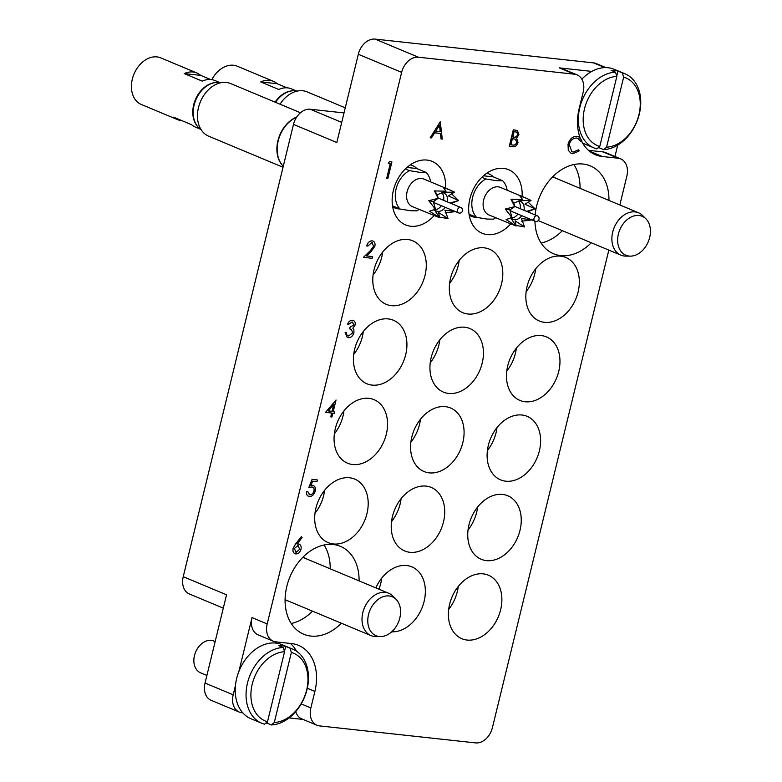 <?xml version="1.0" encoding="UTF-8"?>
<svg xmlns="http://www.w3.org/2000/svg" width="782" height="782" viewBox="0 0 782 782"><rect width="100%" height="100%" fill="white"/><g stroke="black" fill="none" stroke-linecap="round" stroke-linejoin="round"><path stroke-width="1.17" d="M359.085 580.879A47.614 34.828 112.7 0 0 340.444 546.354A47.614 34.828 112.7 0 0 333.24 544.507A47.614 34.828 112.7 0 0 288.187 581.603A47.614 34.828 112.7 0 0 303.719 634.222A47.614 34.828 112.7 0 0 310.923 636.069A47.614 34.828 112.7 0 0 341.382 623.225M291.236 623.498A47.614 34.828 112.7 0 0 312.507 611.153M330.209 568.807A47.614 34.828 112.7 0 0 324.051 545.005M534.947 221.179A47.614 34.828 112.7 0 0 553.578 253.759A47.614 34.828 112.7 0 0 560.782 255.606A47.614 34.828 112.7 0 0 591.251 242.762M608.953 200.417A47.614 34.828 112.7 0 0 590.312 165.892A47.614 34.828 112.7 0 0 583.108 164.044A47.614 34.828 112.7 0 0 535.162 214.933M541.095 243.036A47.614 34.828 112.7 0 0 562.366 230.69M580.068 188.345A47.614 34.828 112.7 0 0 573.91 164.543M445.584 188.139A34.428 25.171 112.7 0 0 432.172 161.395A34.428 25.171 112.7 0 0 393.385 190.378A34.428 25.171 112.7 0 0 405.614 224.913A34.428 25.171 112.7 0 0 434.078 215.666M425.037 275.362A34.428 25.171 112.7 0 0 412.808 240.817A34.428 25.171 112.7 0 0 374.021 269.8A34.428 25.171 112.7 0 0 386.259 304.335A34.428 25.171 112.7 0 0 425.037 275.362M373.073 274.99A34.428 25.171 112.7 0 0 381.724 257.249A34.428 25.171 112.7 0 0 382.662 252.058M405.682 354.784A34.428 25.171 112.7 0 0 393.444 320.249A34.428 25.171 112.7 0 0 354.657 349.231A34.428 25.171 112.7 0 0 366.895 383.767A34.428 25.171 112.7 0 0 405.682 354.784M353.718 354.422A34.428 25.171 112.7 0 0 362.359 336.68A34.428 25.171 112.7 0 0 363.307 331.48M482.201 363.122A34.428 25.171 112.7 0 0 469.972 328.577A34.428 25.171 112.7 0 0 431.185 357.56A34.428 25.171 112.7 0 0 443.423 392.105A34.428 25.171 112.7 0 0 482.201 363.122M430.237 362.76A34.428 25.171 112.7 0 0 438.888 345.009A34.428 25.171 112.7 0 0 439.826 339.818M501.565 283.69A34.428 25.171 112.7 0 0 489.337 249.155A34.428 25.171 112.7 0 0 450.549 278.138A34.428 25.171 112.7 0 0 462.778 312.673A34.428 25.171 112.7 0 0 501.565 283.69M449.601 283.328A34.428 25.171 112.7 0 0 458.242 265.587A34.428 25.171 112.7 0 0 459.19 260.386M522.102 196.478A34.428 25.171 112.7 0 0 508.691 169.723A34.428 25.171 112.7 0 0 469.914 198.706A34.428 25.171 112.7 0 0 482.142 233.251A34.428 25.171 112.7 0 0 510.597 224.004M578.093 292.028A34.428 25.171 112.7 0 0 565.855 257.493A34.428 25.171 112.7 0 0 527.078 286.476A34.428 25.171 112.7 0 0 539.306 321.011A34.428 25.171 112.7 0 0 578.093 292.028M526.13 291.666A34.428 25.171 112.7 0 0 534.771 273.915A34.428 25.171 112.7 0 0 535.719 268.725M558.729 371.45A34.428 25.171 112.7 0 0 546.501 336.915A34.428 25.171 112.7 0 0 507.714 365.898A34.428 25.171 112.7 0 0 519.942 400.433A34.428 25.171 112.7 0 0 558.729 371.45M506.765 371.088A34.428 25.171 112.7 0 0 515.406 353.347A34.428 25.171 112.7 0 0 516.355 348.156M539.365 450.882A34.428 25.171 112.7 0 0 527.136 416.347A34.428 25.171 112.7 0 0 488.349 445.32A34.428 25.171 112.7 0 0 500.588 479.865A34.428 25.171 112.7 0 0 539.365 450.882M487.401 450.52A34.428 25.171 112.7 0 0 496.052 432.769A34.428 25.171 112.7 0 0 496.99 427.578M520.01 530.304A34.428 25.171 112.7 0 0 507.772 495.768A34.428 25.171 112.7 0 0 468.985 524.751A34.428 25.171 112.7 0 0 481.223 559.286A34.428 25.171 112.7 0 0 520.01 530.304M468.047 529.942A34.428 25.171 112.7 0 0 476.688 512.2A34.428 25.171 112.7 0 0 477.636 507.01M386.318 434.215A34.428 25.171 112.7 0 0 374.079 399.67A34.428 25.171 112.7 0 0 335.302 428.653A34.428 25.171 112.7 0 0 347.531 463.188A34.428 25.171 112.7 0 0 386.318 434.215M334.354 433.844A34.428 25.171 112.7 0 0 342.995 416.102A34.428 25.171 112.7 0 0 343.943 410.912M366.953 513.637A34.428 25.171 112.7 0 0 354.725 479.102A34.428 25.171 112.7 0 0 315.938 508.085A34.428 25.171 112.7 0 0 328.166 542.62A34.428 25.171 112.7 0 0 366.953 513.637M314.99 513.275A34.428 25.171 112.7 0 0 323.631 495.524A34.428 25.171 112.7 0 0 324.579 490.334M443.482 521.975A34.428 25.171 112.7 0 0 431.244 487.43A34.428 25.171 112.7 0 0 392.466 516.413A34.428 25.171 112.7 0 0 404.695 550.958A34.428 25.171 112.7 0 0 443.482 521.975M391.518 521.614A34.428 25.171 112.7 0 0 400.159 503.862A34.428 25.171 112.7 0 0 401.107 498.672M391.723 631.807A34.428 25.171 112.7 0 0 424.118 601.397A34.428 25.171 112.7 0 0 411.889 566.862A34.428 25.171 112.7 0 0 375.829 587.878M378.938 589.178A34.428 25.171 112.7 0 0 380.795 583.294A34.428 25.171 112.7 0 0 381.743 578.093M462.846 442.544A34.428 25.171 112.7 0 0 450.608 408.008A34.428 25.171 112.7 0 0 411.821 436.991A34.428 25.171 112.7 0 0 424.059 471.526A34.428 25.171 112.7 0 0 462.846 442.544M410.882 442.182A34.428 25.171 112.7 0 0 419.523 424.44A34.428 25.171 112.7 0 0 420.472 419.24M500.646 609.735A34.428 25.171 112.7 0 0 488.408 575.2A34.428 25.171 112.7 0 0 449.63 604.173A34.428 25.171 112.7 0 0 461.859 638.718A34.428 25.171 112.7 0 0 500.646 609.735M448.682 609.374A34.428 25.171 112.7 0 0 457.323 591.622A34.428 25.171 112.7 0 0 458.272 586.432M553.05 176.468A23.519 17.204 -67.3 0 1 555.396 178.032M303.191 556.931A23.519 17.204 -67.3 0 1 305.537 558.495M287.835 600.84A23.519 17.204 -67.3 0 1 285.078 600.263M223.29 608.152L189.342 593.958A17.214 12.59 -67.3 0 1 183.232 576.696L293.485 124.397L336.807 142.51L358.322 54.261A17.214 12.59 -67.3 0 1 375.106 39.1L593.636 62.902A17.214 12.59 -67.3 0 1 596.236 63.567L605.903 67.614M591.788 71.406L559.296 67.868A17.214 12.59 -67.3 0 1 561.896 68.533L577.057 74.867A17.214 12.59 112.7 0 0 574.457 74.202L559.296 67.868M375.106 39.1L418.429 57.213L574.457 74.202M235.46 685.54L233.192 694.827A17.214 12.59 112.7 0 0 239.312 712.089L211.15 700.32A17.214 12.59 -67.3 0 1 205.04 683.057L226.545 594.799L183.232 576.696M301.187 703.927L310.855 707.964A17.214 12.59 112.7 0 0 316.964 725.237A17.214 12.59 112.7 0 0 319.574 725.901L475.603 742.9A17.214 12.59 112.7 0 0 492.386 727.739L608.826 250.113M239.312 712.089A17.214 12.59 112.7 0 0 241.912 712.764L242.811 712.861M289.135 717.905L303.045 719.42M577.057 74.867A17.214 12.59 112.7 0 1 583.177 92.139L579.139 108.688A45.894 33.567 112.7 0 0 580.078 137.642M418.429 57.213A17.214 12.59 112.7 0 0 401.635 72.364L267.18 623.938A17.214 12.59 112.7 0 0 273.299 641.211A17.214 12.59 112.7 0 0 275.899 641.875L291.627 643.586A45.894 33.567 112.7 0 1 298.577 645.365A45.894 33.567 112.7 0 1 314.882 691.425L310.855 707.964M581.378 140.721A45.894 33.567 112.7 0 0 595.454 154.738A45.894 33.567 112.7 0 0 602.394 156.517L618.132 158.228A17.214 12.59 112.7 0 1 620.732 158.902A17.214 12.59 112.7 0 1 626.851 176.165L619.833 204.962M273.299 641.211L258.138 634.876A17.214 12.59 -67.3 0 1 252.019 617.604L238.891 671.445M614.945 156.478L617.712 145.12M293.485 124.397A17.214 12.59 -67.3 0 1 310.278 109.245L344.021 112.921M588.445 150.31L602.961 151.894A17.214 12.59 -67.3 0 1 605.571 152.558L620.732 158.902M316.964 725.237L301.803 718.902A17.214 12.59 -67.3 0 1 295.743 711.6M296.544 651.201A45.894 33.567 112.7 0 0 290.425 643.459M386.728 178.345L390.345 163.497L388.312 163.252L389.475 161.639L391.909 161.923L387.872 178.472L386.728 178.345L390.267 163.487M388.39 163.282L389.475 161.639M389.544 161.669L391.909 161.923M366.729 245.939C367.755 242.606 369.593 240.915 372.232 240.885C374.529 241.364 375.409 243.143 374.881 246.222L370.854 251.872L366.582 255.949L372.525 256.594L372.105 258.285L363.444 257.346L370.052 251.032L373.708 246.222L371.753 242.567L367.872 246.066L366.65 245.91C367.687 242.576 369.515 240.885 372.154 240.846L373.122 241.1M373.708 246.222L371.685 242.537M372.398 242.733L371.753 242.567M370.052 251.032L373.63 246.193M363.444 257.346L369.984 251.002M372.525 256.594L366.611 255.929M373.082 241.081L372.154 240.846M347.677 324.1C348.792 321.51 350.404 320.239 352.506 320.268C354.637 320.649 355.527 322.213 355.184 324.97L352.858 328.215L353.904 329.779L353.943 332.8C352.809 336.133 350.913 337.746 348.234 337.658L347.228 337.413L345.165 332.321L346.309 332.438L346.749 334.843L348.664 335.967L352.76 332.819L351.245 329.31L349.691 328.89L350.111 327.189L354.041 324.843L352.105 321.969L348.821 324.217L347.599 324.071C348.723 321.48 350.326 320.209 352.428 320.239L353.298 320.464L352.428 320.239M354.041 324.843L352.037 321.94M352.829 322.145L352.105 321.969M350.111 327.189L353.963 324.813M349.691 328.89L350.033 327.159M352.76 332.819L351.274 329.32M347.834 335.761L348.664 335.967L352.692 332.79M347.795 335.742L348.596 335.937M346.309 332.438L345.165 332.321M347.188 337.394L345.097 332.291M325.644 412.378L336.045 400.013L333.259 411.469L334.725 411.625L334.315 413.326L332.839 413.16L331.91 416.982L330.766 416.855L331.695 413.043L325.576 412.349L336.045 400.013M328.313 410.931L332.115 411.342L333.865 404.157L328.313 410.931M333.259 411.449L334.725 411.625M330.766 416.855L331.617 413.033M328.323 410.912L332.037 411.312L333.748 404.294M309.31 496.492C307.14 496.023 306.221 494.322 306.554 491.399L307.697 491.526L309.789 494.801C311.822 494.791 313.25 493.51 314.051 490.959C314.442 488.564 313.719 487.235 311.862 486.971L308.841 487.509L312.096 479.346L317.404 479.953L316.984 481.644L312.653 481.174L310.904 485.456L312.477 485.299C314.941 485.866 315.84 487.812 315.175 491.145C314.09 494.732 312.135 496.521 309.31 496.492L308.382 496.247M312.165 479.386L317.404 479.953M308.841 487.509L312.096 479.346M314.051 490.959L313.973 490.93C314.374 488.535 313.641 487.206 311.793 486.942M312.712 487.176L311.862 486.971M309.183 494.644L309.711 494.771C311.754 494.762 313.171 493.471 313.973 490.93M309.144 494.635L309.711 494.771M307.697 491.526L306.554 491.399M309.232 496.462C307.072 495.993 306.153 494.292 306.476 491.37M310.825 485.427L312.409 485.26M296.984 543.94L298.421 543.959C300.669 544.477 301.529 546.247 301.002 549.267C300.024 552.375 298.284 553.92 295.782 553.91C293.485 553.373 292.605 551.554 293.152 548.446L295.743 543.793L301.393 536.657L302.057 537.654L297.062 543.969L299.232 544.155M295.782 553.91L294.931 553.685M297.766 545.631L294.276 548.632L296.261 552.219L299.838 549.238L297.766 545.631L298.441 545.797M296.192 552.19L295.576 552.043L296.261 552.219L299.77 549.208L297.688 545.601M295.713 553.871C293.406 553.343 292.536 551.525 293.074 548.417L295.674 543.764L301.393 536.657M298.343 543.93L299.193 544.145M440.276 121.894L442.289 139.098L441.048 138.961L440.452 133.458L434.665 132.823L431.439 137.915L430.188 137.779L440.432 121.914M439.552 125.13L435.701 131.2L440.266 131.689L439.552 125.13M441.048 138.961L440.383 133.448M430.188 137.779L440.198 121.865M435.721 131.18L440.188 131.659L439.494 125.218M509.326 146.4L513.363 129.851L517.44 130.496L518.906 134.67L516.57 138.033L517.997 142.529C516.961 145.55 515.221 146.967 512.777 146.781L509.258 146.371L513.295 129.822L517.41 130.486M514.097 131.679L512.806 136.977L513.569 137.065C515.397 137.564 516.794 136.733 517.752 134.572L516.755 132.109L514.097 131.679M512.386 138.678L510.89 144.826L512.523 145.012C514.4 145.511 515.846 144.641 516.853 142.402L515.485 139.216L512.386 138.678M512.806 136.958L513.5 137.036C515.328 137.534 516.716 136.703 517.684 134.543L516.716 132.099M510.89 144.807L512.445 144.973C514.331 145.481 515.778 144.611 516.785 142.373L515.416 139.186M577.067 136.361L578.719 136.782L581.788 140.428L580.547 141.307L577.937 138.385L576.588 138.052C573.089 137.984 570.635 140.115 569.228 144.455L571.837 151.708L573.255 152.06L578.475 149.802L579.237 150.887L572.844 153.761L571.085 153.311L568.289 150.291L568.113 144.211C569.824 138.893 572.805 136.273 577.067 136.361L578.68 136.762M568.113 144.211L568.035 144.181C569.746 138.864 572.737 136.244 576.999 136.332M568.289 150.291L568.035 144.181M571.046 153.301L568.221 150.261M578.475 149.802L573.255 152.06M571.798 151.688L573.177 152.031M580.547 141.307L577.898 138.375M215.148 641.582L213.867 641.054A17.214 12.59 112.7 0 0 194.474 655.541A17.214 12.59 112.7 0 0 200.593 672.813L206.888 675.443M267.493 721.766L284.57 651.719A36.715 26.852 112.7 0 0 252.224 684.152A36.715 26.852 112.7 0 0 267.493 721.766L264.512 724.191A40.156 29.374 -67.3 0 1 261.775 723.262A40.156 29.374 -67.3 0 1 247.503 682.969A40.156 29.374 -67.3 0 1 283.211 647.476L278.881 645.668A40.156 29.374 -67.3 0 1 285.684 646.411L290.014 648.219A40.156 29.374 -67.3 0 1 292.751 649.158A40.156 29.374 -67.3 0 1 307.023 689.45A40.156 29.374 -67.3 0 1 271.315 724.934L274.296 722.509A36.715 26.852 112.7 0 0 306.642 690.076A36.715 26.852 112.7 0 0 291.373 652.462L290.014 648.219M292.751 649.158L281.921 644.632A40.156 29.374 112.7 0 0 236.672 678.434A40.156 29.374 112.7 0 0 250.944 718.736L261.775 723.262M274.296 722.509L291.373 652.462M271.315 724.934L266.985 723.125A40.156 29.374 -67.3 0 1 265.802 723.145M283.211 647.476L284.57 651.719M266.985 723.125L267.268 721.942M284.462 651.406L285.684 646.411M623.645 77.135L606.578 147.182A36.715 26.852 112.7 0 0 638.923 114.749A36.715 26.852 112.7 0 0 623.645 77.135L622.296 72.892A40.156 29.374 -67.3 0 1 625.033 73.831A40.156 29.374 -67.3 0 1 639.305 114.123A40.156 29.374 -67.3 0 1 603.596 149.606L599.266 147.798A40.156 29.374 -67.3 0 1 598.083 147.818M582.668 143.165A40.156 29.374 112.7 0 0 583.225 143.409L594.056 147.935A40.156 29.374 -67.3 0 1 579.785 107.642A40.156 29.374 -67.3 0 1 615.493 72.159L616.851 76.392A36.715 26.852 112.7 0 0 584.496 108.825A36.715 26.852 112.7 0 0 599.774 146.439L596.793 148.873A40.156 29.374 -67.3 0 1 594.056 147.935M616.851 76.392L599.774 146.439M625.033 73.831L614.202 69.305A40.156 29.374 112.7 0 0 581.837 79.187M615.493 72.159L611.162 70.341A40.156 29.374 -67.3 0 1 617.966 71.084L622.296 72.892M603.596 149.606L606.578 147.182M617.966 71.084L616.744 76.079M599.55 146.625L599.266 147.798M300.483 112.755L230.622 83.547A28.514 20.85 112.7 0 0 226.301 82.442A28.514 20.85 112.7 0 0 199.322 104.651A28.514 20.85 112.7 0 0 208.628 136.166L283.035 167.27M296.74 116.997A28.514 20.85 112.7 0 0 278.245 139.47A28.514 20.85 112.7 0 0 282.976 165.94A28.514 20.85 112.7 0 0 283.133 166.087M296.573 117.241A28.69 20.977 112.7 0 0 278.431 139.949A28.69 20.977 112.7 0 0 283.289 166.243L282.976 165.94M433.942 201.082A2.923 2.141 112.7 0 0 435.085 203.095L458.526 212.89A2.923 2.141 -67.3 0 1 457.48 209.957A2.923 2.141 -67.3 0 1 460.334 207.377A2.923 2.141 -67.3 0 1 460.784 207.494L438.086 198.002M434.43 209.674A9.755 7.136 112.7 0 0 436.327 211.013A9.755 7.136 112.7 0 0 437.803 211.384A9.755 7.136 112.7 0 0 445.232 207.338M447.49 201.932A9.755 7.136 112.7 0 0 443.844 193.007A9.755 7.136 112.7 0 0 442.368 192.636A9.755 7.136 112.7 0 0 442.026 192.607M434.557 209.801A9.755 7.136 112.7 0 0 441.361 205.715M443.619 200.319A9.755 7.136 112.7 0 0 441.82 192.685M450.031 202.997L458.604 200.544L448.399 195.891L454.508 192.137L443.609 192.323L444.43 191.746M433.873 209.009L439.592 217.709L429.543 211.189L435.506 209.302L428.78 200.7L438.174 198.325L434.489 190.916L446.053 191.209L443.326 187.563L449.484 189.772L423.922 179.088A14.917 10.909 112.7 0 0 421.664 178.511A14.917 10.909 112.7 0 0 407.549 190.134A14.917 10.909 112.7 0 0 412.417 206.614L439.592 217.709L438.673 212.577L448.057 218.628L444.909 210.211L455.926 211.521L445.173 212.9M410.179 164.914A22.952 16.784 112.7 0 1 412.583 165.637A22.952 16.784 112.7 0 1 416.796 168.531L426.18 172.46L419.67 172.323L409.416 170.632A22.952 16.784 -67.3 0 0 396.112 188.882A22.952 16.784 -67.3 0 0 400.052 209.019L410.315 210.72L416.826 210.847A22.952 16.784 -67.3 0 0 419.132 209.42M399.895 208.95A22.952 16.784 -67.3 0 1 398.351 208.872A22.952 16.784 -67.3 0 1 394.881 207.983A22.952 16.784 -67.3 0 1 392.672 206.79M392.525 205.871L400.052 209.019M405.35 168.932L409.416 170.632M219.81 82.569L214.913 80.526A25.239 18.465 112.7 0 0 202.255 81.133L184.2 73.586A25.239 18.465 -67.3 0 1 196.869 72.98A25.239 18.465 -67.3 0 1 200.681 75.385L210.524 79.5M197.22 126.049A25.239 18.465 -67.3 0 1 193.692 104.798A25.239 18.465 -67.3 0 1 215.412 82.54M181.786 120.594A25.239 18.465 -67.3 0 1 177.397 119.558L141.298 104.475A25.239 18.465 -67.3 0 1 132.324 79.148A25.239 18.465 -67.3 0 1 160.769 57.888L196.869 72.98M220.739 82.745A25.65 18.758 112.7 0 0 219.136 82.481A25.65 18.758 112.7 0 0 195.412 100.927A25.65 18.758 112.7 0 0 201.121 129.695M177.397 119.558A25.239 18.465 -67.3 0 1 173.575 117.163L191.629 124.709A25.239 18.465 112.7 0 0 195.441 127.104L200.339 129.157M200.681 75.385L184.2 73.586M451.605 193.819L458.604 200.544L451.106 203.447M446.053 191.209L437.363 194.689L434.489 190.916M437.363 194.689L438.174 198.325L433.336 201.6L428.78 200.7M449.484 189.772L454.508 192.137M433.336 201.6L435.506 209.302M448.057 218.628L439.425 217.093M426.18 172.46A22.952 16.784 -67.3 0 1 430.638 181.893M416.796 168.531L406.933 167.456M345.263 107.818L307.14 91.885A28.514 20.85 112.7 0 0 302.829 90.78A28.514 20.85 112.7 0 0 280.024 104.201M510.47 209.42A2.923 2.141 112.7 0 0 511.614 211.423L535.044 221.228A2.923 2.141 -67.3 0 1 534.008 218.286A2.923 2.141 -67.3 0 1 536.863 215.715A2.923 2.141 -67.3 0 1 537.302 215.822L514.605 206.34M510.949 218.002A9.755 7.136 112.7 0 0 512.845 219.341A9.755 7.136 112.7 0 0 514.321 219.722A9.755 7.136 112.7 0 0 521.76 215.666M524.018 210.27A9.755 7.136 112.7 0 0 520.372 201.345A9.755 7.136 112.7 0 0 518.896 200.964A9.755 7.136 112.7 0 0 518.544 200.945M511.076 218.139A9.755 7.136 112.7 0 0 517.889 214.053M520.147 208.647A9.755 7.136 112.7 0 0 518.349 201.023M526.56 211.335L535.132 208.882L524.927 204.229L531.037 200.466L520.128 200.661L520.959 200.075M510.402 217.347L516.12 226.047L506.071 219.527L512.024 217.631L505.309 209.038L514.703 206.653L511.017 199.244L522.581 199.547L519.854 195.901L526.012 198.11L500.451 187.426A14.917 10.909 112.7 0 0 498.193 186.849A14.917 10.909 112.7 0 0 484.078 198.462A14.917 10.909 112.7 0 0 488.945 214.952L516.12 226.047L515.191 220.915L524.575 226.966L521.438 218.549L532.454 219.859L521.702 221.228M486.707 173.252A22.952 16.784 112.7 0 1 489.112 173.975A22.952 16.784 112.7 0 1 493.325 176.869L502.709 180.789L496.199 180.662L485.935 178.961A22.952 16.784 -67.3 0 0 472.641 197.22A22.952 16.784 -67.3 0 0 476.58 217.357L486.844 219.048L493.354 219.185A22.952 16.784 -67.3 0 0 495.661 217.758M476.424 217.288A22.952 16.784 -67.3 0 1 474.879 217.21A22.952 16.784 -67.3 0 1 471.409 216.321A22.952 16.784 -67.3 0 1 469.2 215.128M469.053 214.209L476.58 217.357M481.878 177.27L485.935 178.961M296.329 90.907L291.442 88.865A25.239 18.465 112.7 0 0 278.773 89.471L260.729 81.924A25.239 18.465 -67.3 0 1 273.387 81.318A25.239 18.465 -67.3 0 1 277.209 83.723L287.053 87.828M275.078 102.129A25.239 18.465 -67.3 0 1 291.94 90.868M211.814 79.647A25.239 18.465 -67.3 0 1 237.288 66.226L273.387 81.318M297.268 91.083A25.65 18.758 112.7 0 0 295.655 90.82A25.65 18.758 112.7 0 0 275.518 102.315M277.209 83.723L260.729 81.924M528.124 202.157L535.132 208.882L527.635 211.785M522.581 199.547L513.891 203.027L511.017 199.244M513.891 203.027L514.703 206.653L509.854 209.938L505.309 209.038M526.012 198.11L531.037 200.466M509.854 209.938L512.024 217.631M524.575 226.966L515.954 225.421M502.709 180.789A22.952 16.784 -67.3 0 1 507.166 190.231M493.325 176.869L483.452 175.794M389.123 595.952A21.104 15.435 112.7 0 0 368.537 614.535A21.104 15.435 112.7 0 0 379.231 636.528A21.104 15.435 112.7 0 0 380.472 636.597A21.104 15.435 112.7 0 0 399.817 617.946A21.104 15.435 112.7 0 0 396.063 599.305A21.104 15.435 112.7 0 0 389.123 595.952M396.063 599.305L392.769 596.011A22.952 16.784 112.7 0 0 388.693 593.255A22.952 16.784 112.7 0 0 385.223 592.365A22.952 16.784 112.7 0 0 363.503 610.243A22.952 16.784 112.7 0 0 370.991 635.6A22.952 16.784 112.7 0 0 374.461 636.489A22.952 16.784 112.7 0 0 375.819 636.568L380.472 636.597M638.982 215.49A21.104 15.435 112.7 0 0 618.396 234.072A21.104 15.435 112.7 0 0 629.09 256.066A21.104 15.435 112.7 0 0 630.331 256.134A21.104 15.435 112.7 0 0 649.676 237.484A21.104 15.435 112.7 0 0 645.922 218.843A21.104 15.435 112.7 0 0 638.982 215.49M645.922 218.843L642.638 215.549A22.952 16.784 112.7 0 0 638.562 212.792A22.952 16.784 112.7 0 0 635.082 211.902A22.952 16.784 112.7 0 0 613.371 229.781A22.952 16.784 112.7 0 0 620.859 255.137A22.952 16.784 112.7 0 0 624.329 256.027A22.952 16.784 112.7 0 0 625.678 256.105L630.331 256.134M604.916 67.623L593.636 62.902M205.04 683.057L233.192 694.827M252.019 617.604L267.18 623.938M401.635 72.364L358.322 54.261M310.278 109.245L341.714 122.383M618.132 158.228L602.961 151.894M589.305 151.043L602.394 156.517M307.306 688.248L314.882 691.425M458.966 212.997A2.923 2.141 -67.3 0 1 458.526 212.89A2.923 2.923 0 0 0 462.348 211.316A2.923 2.923 0 0 0 460.784 207.494M535.494 221.335A2.923 2.141 -67.3 0 1 535.044 221.228A2.923 2.923 0 0 0 538.876 219.654A2.923 2.923 0 0 0 537.302 215.822M394.881 207.983L392.73 207.083M412.583 165.637L410.433 164.738M471.409 216.321L469.259 215.421M489.112 173.975L486.961 173.076M285.078 599.686L370.991 635.6M302.781 557.341L388.693 593.255M538.231 220.602L620.859 255.137M552.639 176.879L638.562 212.792"/></g></svg>
